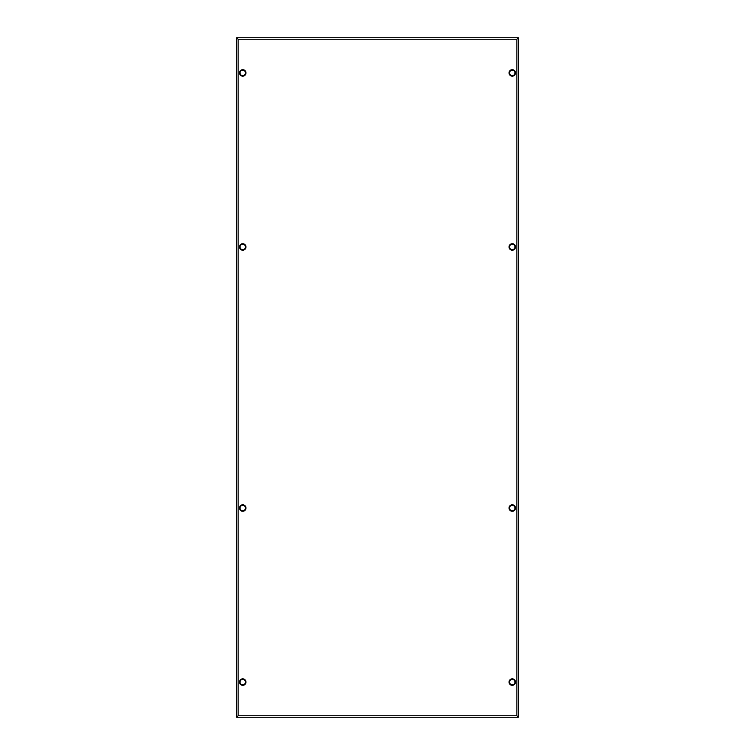 <?xml version="1.0" encoding="UTF-8"?>
<svg xmlns="http://www.w3.org/2000/svg" width="755" height="755" viewBox="0 0 755 755"><rect width="100%" height="100%" fill="white"/><g stroke="black" fill="none" stroke-linecap="round" stroke-linejoin="round"><path stroke-width="1.13" d="M236.655 37.75L236.655 717.25L518.336 717.25L518.345 37.75L236.664 37.75M518.336 717.25L236.664 717.25L518.336 717.25M239.505 682.086A3.228 3.228 0 0 1 242.742 678.849A3.228 3.228 0 0 1 245.97 682.086A3.228 3.228 0 0 1 242.742 685.313A3.228 3.228 0 0 1 239.505 682.086M240.005 682.086A2.737 2.737 0 0 1 242.742 679.349A2.737 2.737 0 0 1 245.469 682.086A2.737 2.737 0 0 1 242.742 684.813A2.737 2.737 0 0 1 240.005 682.086M239.505 246.96A3.228 3.228 0 0 1 242.742 243.733A3.228 3.228 0 0 1 245.97 246.96A3.228 3.228 0 0 1 242.742 250.198A3.228 3.228 0 0 1 239.505 246.96M240.005 246.96A2.737 2.737 0 0 1 242.742 244.233A2.737 2.737 0 0 1 245.469 246.96A2.737 2.737 0 0 1 242.742 249.697A2.737 2.737 0 0 1 240.005 246.96M239.505 508.04A3.228 3.228 0 0 1 242.742 504.802A3.228 3.228 0 0 1 245.97 508.04A3.228 3.228 0 0 1 242.742 511.267A3.228 3.228 0 0 1 239.505 508.04M240.005 508.04A2.737 2.737 0 0 1 242.742 505.303A2.737 2.737 0 0 1 245.469 508.04A2.737 2.737 0 0 1 242.742 510.767A2.737 2.737 0 0 1 240.005 508.04M239.505 72.914A3.228 3.228 0 0 1 242.742 69.686A3.228 3.228 0 0 1 245.97 72.914A3.228 3.228 0 0 1 242.742 76.151A3.228 3.228 0 0 1 239.505 72.914M240.005 72.914A2.737 2.737 0 0 1 242.742 70.187A2.737 2.737 0 0 1 245.469 72.914A2.737 2.737 0 0 1 242.742 75.651A2.737 2.737 0 0 1 240.005 72.914M509.03 682.086A3.228 3.228 0 0 1 512.258 678.849A3.228 3.228 0 0 1 515.495 682.086A3.228 3.228 0 0 1 512.258 685.313A3.228 3.228 0 0 1 509.03 682.086M509.531 682.086A2.737 2.737 0 0 1 512.258 679.349A2.737 2.737 0 0 1 514.995 682.086A2.737 2.737 0 0 1 512.258 684.813A2.737 2.737 0 0 1 509.531 682.086M509.03 246.96A3.228 3.228 0 0 1 512.258 243.733A3.228 3.228 0 0 1 515.495 246.96A3.228 3.228 0 0 1 512.258 250.198A3.228 3.228 0 0 1 509.03 246.96M509.531 246.96A2.737 2.737 0 0 1 512.258 244.233A2.737 2.737 0 0 1 514.995 246.96A2.737 2.737 0 0 1 512.258 249.697A2.737 2.737 0 0 1 509.531 246.96M509.03 508.04A3.228 3.228 0 0 1 512.258 504.802A3.228 3.228 0 0 1 515.495 508.04A3.228 3.228 0 0 1 512.258 511.267A3.228 3.228 0 0 1 509.03 508.04M509.531 508.04A2.737 2.737 0 0 1 512.258 505.303A2.737 2.737 0 0 1 514.995 508.04A2.737 2.737 0 0 1 512.258 510.767A2.737 2.737 0 0 1 509.531 508.04M509.03 72.914A3.228 3.228 0 0 1 512.258 69.686A3.228 3.228 0 0 1 515.495 72.914A3.228 3.228 0 0 1 512.258 76.151A3.228 3.228 0 0 1 509.03 72.914M509.531 72.914A2.737 2.737 0 0 1 512.258 70.187A2.737 2.737 0 0 1 514.995 72.914A2.737 2.737 0 0 1 512.258 75.651A2.737 2.737 0 0 1 509.531 72.914M509.389 683.568L509.389 680.595M509.389 509.521L509.389 506.548M509.389 248.452L509.389 245.479M509.389 74.405L509.389 71.432M245.611 71.432L245.611 74.405M245.611 245.479L245.611 248.452M245.611 506.548L245.611 509.521M245.611 680.595L245.611 683.568M236.777 37.863L238.155 39.232M238.146 39.241L516.854 39.241L516.854 715.759L238.146 715.759L238.146 39.241M516.845 39.232L518.223 37.863M518.223 717.137L516.845 715.768M238.155 715.768L236.777 717.137"/></g></svg>
